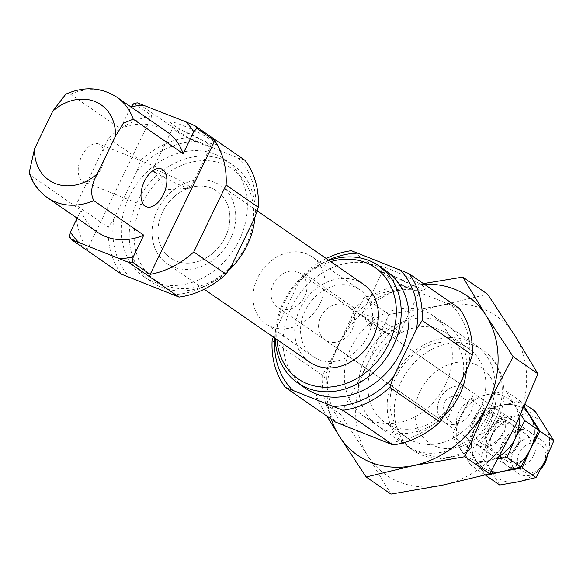 <?xml version="1.0" encoding="UTF-8"?>
<svg xmlns="http://www.w3.org/2000/svg" width="583" height="583" viewBox="0 0 583 583"><rect width="100%" height="100%" fill="white"/><g stroke="black" fill="none" stroke-linecap="round" stroke-linejoin="round"><path stroke-width="0.44" stroke-dasharray="2.92 2.19" d="M155.391 172.386A21.039 2.215 -154.2 0 0 174.536 182.668A21.039 2.215 -154.2 0 0 190.051 188.214A21.039 2.215 -154.2 0 0 190.554 188.003A21.039 2.215 -154.2 0 0 187.835 185.307A21.039 2.215 -154.2 0 0 166.978 174.251A21.039 2.215 -154.2 0 0 152.673 169.689A21.039 2.215 -154.2 0 0 152.819 170.214A21.039 2.215 -154.2 0 0 155.391 172.386M383.242 270.024A25.448 2.682 25.8 0 1 379.956 267.08A25.448 2.682 25.8 0 1 404.026 275.416A25.448 2.682 25.8 0 1 425.51 289.102A25.448 2.682 25.8 0 1 407.277 282.857A25.448 2.682 25.8 0 1 383.242 270.024M459.098 308.254L401.49 285.32L351.374 250.69M410.694 289.306A80.913 66.6 -55.4 0 0 351.112 318.427L327.879 366.481L322.231 375.139L272.115 340.516M401.49 285.32A84.987 69.953 -55.4 0 0 354.573 308.247L351.112 318.427M273.274 336.996L275.577 330.342L298.809 282.289L304.457 273.624L354.573 308.247M254.844 217.459A80.913 66.6 -55.4 0 0 238.104 157.949L187.515 137.486A84.987 69.953 -55.4 0 0 140.598 160.412L137.136 170.593L113.904 218.647L108.263 227.304L76.067 205.07A84.987 69.953 -55.4 0 0 76.351 217.641M140.598 160.412L108.409 138.171L76.067 205.07M386.121 332.725C378.826 330.554 373.353 328.251 369.709 325.817C368.354 322.887 370.54 322.909 376.261 325.882C381.996 330.663 385.523 333.221 386.842 333.549L386.121 332.725M394.261 331.538A21.039 2.215 -154.2 0 0 399.275 332.762A21.039 2.215 -154.2 0 0 399.77 332.55A21.039 2.215 -154.2 0 0 397.052 329.854A21.039 2.215 -154.2 0 0 376.195 318.799A21.039 2.215 -154.2 0 0 361.89 314.237A21.039 2.215 -154.2 0 0 362.036 314.762A21.039 2.215 -154.2 0 0 374.774 322.836A21.039 2.215 -154.2 0 0 394.261 331.538M417.166 288.235A21.039 2.215 -154.2 0 0 396.316 277.18A21.039 2.215 -154.2 0 0 382.011 272.625A21.039 2.215 -154.2 0 0 382.011 272.888A21.039 2.215 -154.2 0 0 384.729 275.322A21.039 2.215 -154.2 0 0 404.602 285.932A21.039 2.215 -154.2 0 0 419.68 291.092A21.039 2.215 -154.2 0 0 419.891 290.932A21.039 2.215 -154.2 0 0 417.166 288.235M225.271 237.121A40.715 33.508 -55.4 0 0 217.029 191.129A40.715 33.508 -55.4 0 0 166.315 205.573A40.715 33.508 -55.4 0 0 170.746 258.116A40.715 33.508 -55.4 0 0 225.271 237.121A40.715 33.508 -55.4 0 0 217.029 191.129A40.715 33.508 -55.4 0 0 166.315 205.573A40.715 33.508 -55.4 0 0 170.746 258.116A40.715 33.508 -55.4 0 0 225.271 237.121M367.924 335.677A40.715 33.508 -55.4 0 0 359.675 289.685A40.715 33.508 -55.4 0 0 308.961 304.129A40.715 33.508 -55.4 0 0 313.392 356.672A40.715 33.508 -55.4 0 0 367.924 335.677M352.227 329.424A20.354 16.754 -55.4 0 0 348.102 306.432A20.354 16.754 -55.4 0 0 322.749 313.654A20.354 16.754 -55.4 0 0 324.964 339.925A20.354 16.754 -55.4 0 0 352.227 329.424M445.434 384.634A61.069 50.269 -55.4 0 0 433.06 315.643A61.069 50.269 -55.4 0 0 356.993 337.317A61.069 50.269 -55.4 0 0 363.639 416.131A61.069 50.269 -55.4 0 0 445.434 384.634M468.819 365.293A80.913 66.6 -55.4 0 0 452.08 305.784M386.004 442.468A80.913 66.6 -55.4 0 0 445.587 413.347M327.879 366.481A80.913 66.6 -55.4 0 0 344.619 425.991M471.1 411.554A20.354 16.754 -55.4 0 0 466.976 388.562A20.354 16.754 -55.4 0 0 441.623 395.784A20.354 16.754 -55.4 0 0 443.838 422.056A20.354 16.754 -55.4 0 0 471.1 411.554M239.307 239.926A71.243 58.643 -55.4 0 0 224.87 159.436A71.243 58.643 -55.4 0 0 136.123 184.716A71.243 58.643 -55.4 0 0 143.877 276.67A71.243 58.643 -55.4 0 0 239.307 239.926M254.953 217.146A71.243 58.643 -55.4 0 0 232.704 164.843A71.243 58.643 -55.4 0 0 143.957 190.124A71.243 58.643 -55.4 0 0 151.704 282.077A71.243 58.643 -55.4 0 0 227.997 271.131M246.041 245.392A67.65 55.684 -55.4 0 0 193.162 161.79A67.65 55.684 -55.4 0 0 142.449 266.686A67.65 55.684 -55.4 0 0 246.041 245.392M230.372 239.154A47.325 38.959 -55.4 0 0 220.789 185.686A47.325 38.959 -55.4 0 0 161.834 202.476A47.325 38.959 -55.4 0 0 166.986 263.56A47.325 38.959 -55.4 0 0 230.372 239.154M363.435 284.242A47.325 38.959 -55.4 0 0 304.486 301.032A47.325 38.959 -55.4 0 0 309.631 362.116M330.699 261.629A67.65 55.684 -55.4 0 0 276.896 339.503M329.052 260.484A71.243 58.643 -55.4 0 0 275.249 338.359M386.544 271.131A71.243 58.643 -55.4 0 0 297.796 296.412A71.243 58.643 -55.4 0 0 305.543 388.365M328.499 260.105A80.913 66.6 -55.4 0 0 298.809 282.289M275.577 330.342A80.913 66.6 -55.4 0 0 274.695 337.98M81.664 156.273A20.354 11.361 -68.3 0 1 98.702 143.935A20.354 11.361 -68.3 0 1 100.684 169.413A20.354 11.361 -68.3 0 1 83.639 181.758A20.354 11.361 -68.3 0 1 81.664 156.273M166.782 131.671A61.069 50.269 -55.4 0 0 120.382 128.661L70.456 94.169L65.828 94.133M120.382 128.661L130.913 106.886M76.541 219.354A84.987 69.953 -55.4 0 0 87.414 249.349L151.988 115.769L134.061 103.38M87.414 249.349L69.486 236.96M77.116 218.173L80.979 210.164L31.052 175.672A61.069 50.269 -55.4 0 0 47.427 197.659M29.157 172.859L31.052 175.672M80.979 210.164A61.069 50.269 -55.4 0 0 97.361 232.158M151.988 115.769A84.987 69.953 -55.4 0 0 108.409 138.171M108.263 227.304A84.987 69.953 -55.4 0 0 121.439 274.17M187.515 137.486L137.399 102.856M172.029 294.634A80.913 66.6 -55.4 0 0 231.611 265.513M113.904 218.647A80.913 66.6 -55.4 0 0 130.643 278.157M196.719 141.472A80.913 66.6 -55.4 0 0 137.136 170.593M245.122 160.42L238.104 157.949M207.949 143.688A21.039 2.215 -154.2 0 0 187.092 132.632A21.039 2.215 -154.2 0 0 172.787 128.071A21.039 2.215 -154.2 0 0 172.794 128.333A21.039 2.215 -154.2 0 0 190.765 139.228A21.039 2.215 -154.2 0 0 210.463 146.544A21.039 2.215 -154.2 0 0 210.674 146.384A21.039 2.215 -154.2 0 0 207.949 143.688M213.254 141.093A25.448 2.682 -154.2 0 0 186.859 127.211A25.448 2.682 -154.2 0 0 170.732 122.525A25.448 2.682 -154.2 0 0 192.47 135.701A25.448 2.682 -154.2 0 0 216.293 144.555A25.448 2.682 -154.2 0 0 213.254 141.093M322.231 375.139A84.987 69.953 -55.4 0 0 335.414 422.005M326.232 258.539A84.987 69.953 -55.4 0 0 304.457 273.624M304.676 296.572A20.354 16.754 -55.4 0 0 300.558 273.58A20.354 16.754 -55.4 0 0 275.198 280.802A20.354 16.754 -55.4 0 0 277.413 307.073A20.354 16.754 -55.4 0 0 304.676 296.572M482.513 404.515L475.859 414.841L470.86 428.622L480.37 435.188A20.354 16.754 -55.4 0 0 490.121 424.701A20.354 16.754 -55.4 0 0 492.023 411.081L482.513 404.515L470.86 428.622M547.16 456.402A20.354 16.754 -55.4 0 0 541.017 439.713A20.354 16.754 -55.4 0 0 515.663 446.935A20.354 16.754 -55.4 0 0 517.872 473.207A20.354 16.754 -55.4 0 0 540.915 468.849M458.974 395.136L468.484 401.709A20.354 16.754 -55.4 0 0 456.832 425.816L447.321 419.25C439.757 404.813 443.641 396.783 458.974 395.136L447.321 419.25M320.373 302.825A40.715 33.508 -55.4 0 0 312.124 256.833A40.715 33.508 -55.4 0 0 261.41 271.277A40.715 33.508 -55.4 0 0 265.841 323.82A40.715 33.508 -55.4 0 0 320.373 302.825M543.815 462.778A15.981 13.154 -55.4 0 0 531.317 443.022A15.981 13.154 -55.4 0 0 519.336 467.814A15.981 13.154 -55.4 0 0 543.815 462.778M468.484 401.709L456.832 425.816M492.023 411.081L480.37 435.188M499.682 485.027L491.09 470.824A35.621 29.325 124.6 0 1 490.711 437.738L498.924 418.849L485.085 409.288L475.495 427.222L467.282 446.112L485.843 475.466M498.924 418.849L517.791 415.584A35.621 29.325 124.6 0 0 490.711 437.738L481.121 455.673L467.282 446.112M535.289 411.372L517.791 415.584A35.621 29.325 124.6 0 1 545.258 426.523A35.621 29.325 124.6 0 1 545.637 459.608A35.621 29.325 124.6 0 1 518.557 481.762A35.621 29.325 124.6 0 1 491.09 470.824L481.121 455.673M525.254 404.434L521.45 401.811L502.575 405.076L485.085 409.288M524.285 406.628L521.45 401.811M483.708 408.333L502.575 405.076L520.072 400.856L506.233 391.295L487.359 394.56L469.869 398.772L483.708 408.333L475.495 427.222A35.621 29.325 124.6 0 1 502.575 405.076A35.621 29.325 124.6 0 1 530.042 416.007A35.621 29.325 124.6 0 1 530.421 449.099A35.621 29.325 124.6 0 1 503.34 471.246A35.621 29.325 124.6 0 1 475.874 460.315A35.621 29.325 124.6 0 1 475.495 427.222L465.904 445.164L452.065 435.603L470.627 464.95L488.124 460.738A35.621 29.325 124.6 0 1 460.657 449.799A35.621 29.325 124.6 0 1 460.279 416.714L452.065 435.603M518.651 444.406A20.354 16.754 124.6 0 1 487.483 450.819A20.354 16.754 124.6 0 1 502.743 419.25A20.354 16.754 124.6 0 1 518.651 444.406A20.354 16.754 124.6 0 1 487.483 450.819A20.354 16.754 124.6 0 1 502.743 419.25A20.354 16.754 124.6 0 1 518.651 444.406M533.868 454.922A20.354 16.754 124.6 0 1 502.699 461.335A20.354 16.754 124.6 0 1 517.959 429.766A20.354 16.754 124.6 0 1 533.868 454.922M517.478 444.472A16.499 13.584 124.6 0 1 495.382 452.976A16.499 13.584 124.6 0 1 493.59 431.69A16.499 13.584 124.6 0 1 514.14 425.83A16.499 13.584 124.6 0 1 517.478 444.472M529.094 452.495A16.499 13.584 124.6 0 1 506.991 461A16.499 13.584 124.6 0 1 505.199 439.706A16.499 13.584 124.6 0 1 525.749 433.854A16.499 13.584 124.6 0 1 529.094 452.495M469.869 398.772L460.279 416.714A35.621 29.325 124.6 0 1 487.359 394.56A35.621 29.325 124.6 0 1 514.825 405.498L506.233 391.295M489.72 473.709L484.466 474.511L465.904 445.164M484.466 474.511L470.627 464.95M520.072 400.856L524.146 406.927M502.575 405.076A35.621 29.325 124.6 0 1 530.042 416.007A35.621 29.325 124.6 0 1 530.421 449.099A35.621 29.325 124.6 0 1 503.34 471.246A35.621 29.325 124.6 0 1 475.874 460.315A35.621 29.325 124.6 0 1 475.495 427.222A35.621 29.325 124.6 0 1 502.575 405.076M520.692 414.535L514.825 405.498A35.621 29.325 124.6 0 1 519.059 418.062M499.748 455.993A35.621 29.325 124.6 0 1 488.124 460.738L498.159 458.865M503.435 433.898A20.354 16.754 124.6 0 1 472.266 440.303A20.354 16.754 124.6 0 1 487.526 408.741A20.354 16.754 124.6 0 1 503.435 433.898M502.262 433.956A16.499 13.584 124.6 0 1 480.166 442.468A16.499 13.584 124.6 0 1 478.373 421.174A16.499 13.584 124.6 0 1 498.924 415.322A16.499 13.584 124.6 0 1 502.262 433.956M513.878 441.98A16.499 13.584 124.6 0 1 491.775 450.491A16.499 13.584 124.6 0 1 489.982 429.197A16.499 13.584 124.6 0 1 510.533 423.338A16.499 13.584 124.6 0 1 513.878 441.98M423.411 283.6L411.583 285.932A96.691 79.587 -55.4 0 0 338.067 346.054L315.775 397.329L340.559 414.455L366.598 365.767L388.883 314.492L440.114 305.645L487.592 294.204M331.275 419.148A96.691 79.587 -55.4 0 1 338.067 346.054L364.098 297.374L388.883 314.492M424.431 284.307A96.691 79.587 -55.4 0 0 411.583 285.932L364.098 297.374M315.775 397.329L326.888 416.109M390.945 494.122L367.625 455.578L340.559 414.455M366.598 365.767A96.691 79.587 -55.4 0 0 367.625 455.578A96.691 79.587 -55.4 0 0 442.176 485.267A96.691 79.587 -55.4 0 0 515.693 425.138A96.691 79.587 -55.4 0 0 514.658 335.327A96.691 79.587 -55.4 0 0 440.114 305.645A96.691 79.587 -55.4 0 0 366.598 365.767M488.226 414.2A61.069 50.269 -55.4 0 0 440.493 338.73A61.069 50.269 -55.4 0 0 394.713 433.431A61.069 50.269 -55.4 0 0 488.226 414.2M466.407 370.285A61.069 50.269 -55.4 0 0 404.66 321.044A61.069 50.269 -55.4 0 0 362.517 406.613A61.069 50.269 -55.4 0 0 443.845 416.094M479.7 409.864A54.183 44.6 -55.4 0 0 468.725 348.656A54.183 44.6 -55.4 0 0 401.235 367.88A54.183 44.6 -55.4 0 0 407.131 437.811A54.183 44.6 -55.4 0 0 479.7 409.864M457.604 394.596A54.183 44.6 -55.4 0 0 446.629 333.389A54.183 44.6 -55.4 0 0 379.139 352.613A54.183 44.6 -55.4 0 0 385.035 422.544A54.183 44.6 -55.4 0 0 457.604 394.596M495.361 419.126A61.069 50.269 -55.4 0 0 482.986 350.135A61.069 50.269 -55.4 0 0 406.919 371.808A61.069 50.269 -55.4 0 0 413.566 450.623A61.069 50.269 -55.4 0 0 495.361 419.126M490.718 419.366A45.802 37.698 -55.4 0 0 454.922 362.764A45.802 37.698 -55.4 0 0 420.583 433.788A45.802 37.698 -55.4 0 0 490.718 419.366M116.855 97.179A61.069 50.269 -55.4 0 0 70.456 94.169M152.819 170.214L166.359 189.723L190.051 188.214M386.842 333.549L399.275 332.762M369.709 325.817L362.036 314.762M399.77 332.55L419.891 290.932M361.89 314.237L382.011 272.625M419.68 291.092L425.51 289.102M382.011 272.888L379.956 267.08M265.841 323.82L313.392 356.672M312.124 256.833L359.675 289.685M363.639 416.131L413.566 450.623L442.06 458.989L462.501 454.587L482.79 441.171L497.335 421.086C504.863 405.076 506.022 389.262 500.826 373.645C497.255 363.828 491.316 355.994 482.986 350.135L433.06 315.643M324.964 339.925L443.838 422.056M348.102 306.432L376.261 325.882M386.522 332.973L466.976 388.562M143.877 276.67L151.704 282.077M224.87 159.436L232.704 164.843M166.986 263.56L204.181 289.263M220.789 185.686L257.147 210.806M210.463 146.544L216.293 144.555M172.794 128.333L170.732 122.525M190.554 188.003L210.674 146.384M152.673 169.689L172.787 128.071M161.476 168.932L98.702 143.935M146.42 206.754L83.639 181.758M277.413 307.073L517.872 473.207M300.558 273.58L541.017 439.713M525.749 433.854L514.14 425.83M506.991 461L495.382 452.976M510.533 423.338L498.924 415.322M491.775 450.491L480.166 442.468M385.035 422.544L407.131 437.811M446.629 333.389L468.725 348.656"/><path stroke-width="0.87" d="M326.232 258.539A84.987 69.953 -55.4 0 1 351.374 250.69L408.975 273.631L459.098 308.254A84.987 69.953 -55.4 0 1 472.274 355.12L422.158 320.49L416.51 329.155L393.285 377.208L389.823 387.389L439.939 422.012L445.587 413.347L468.819 365.293L472.274 355.12M285.298 387.374L335.414 422.005L393.022 444.938L342.899 410.315L285.298 387.374A84.987 69.953 -55.4 0 1 272.115 340.516L273.274 336.996M179.047 297.104L128.93 262.481L71.323 239.54L121.439 274.17L179.047 297.104A84.987 69.953 -55.4 0 0 225.964 274.178L231.611 265.513L254.844 217.459L258.305 207.286L226.109 185.044A84.987 69.953 -55.4 0 0 214.763 140.765L196.843 128.377L193.724 131.809A80.913 66.6 -55.4 0 0 185.802 121.811L195.006 125.797A84.987 69.953 -55.4 0 1 196.843 128.377M225.964 274.178L193.775 251.936L226.109 185.044M227.997 271.131A71.243 58.643 -55.4 0 0 247.134 245.334A71.243 58.643 -55.4 0 0 254.953 217.146M204.181 289.263L309.631 362.116A47.325 38.959 -55.4 0 0 373.025 337.71A47.325 38.959 -55.4 0 0 363.435 284.242L257.147 210.806M276.896 339.503A67.65 55.684 -55.4 0 0 323.631 387.163A67.65 55.684 -55.4 0 0 388.686 343.948A67.65 55.684 -55.4 0 0 386.616 279.082A67.65 55.684 -55.4 0 0 330.699 261.629M275.249 338.359A71.243 58.643 -55.4 0 0 297.716 382.958A71.243 58.643 -55.4 0 0 393.146 346.215A71.243 58.643 -55.4 0 0 378.71 265.724A71.243 58.643 -55.4 0 0 329.052 260.484M297.716 382.958L305.543 388.365A71.243 58.643 -55.4 0 0 400.973 351.622A71.243 58.643 -55.4 0 0 386.544 271.131L378.71 265.724M333.695 406.329A80.913 66.6 -55.4 0 0 393.285 377.208M416.51 329.155A80.913 66.6 -55.4 0 0 399.77 269.645M358.392 253.168A80.913 66.6 -55.4 0 0 328.499 260.105M274.695 337.98A80.913 66.6 -55.4 0 0 292.316 389.852M258.305 207.286A84.987 69.953 -55.4 0 0 245.122 160.42L195.006 125.797M422.158 320.49A84.987 69.953 -55.4 0 0 408.975 273.631M52.703 111.207L34.543 148.782L29.157 172.859C32.626 183.251 38.718 191.516 47.427 197.659A61.069 50.269 -55.4 0 0 93.834 200.669C90.11 193.789 91.269 184.826 97.317 173.778L115.478 136.203L123.581 123.166L133.23 119.165A61.069 50.269 -55.4 0 0 116.855 97.179C101.099 87.159 84.09 86.146 65.828 94.133L52.703 111.207A45.802 37.698 -55.4 0 1 94.832 101.486A45.802 37.698 -55.4 0 1 115.478 136.203M130.913 106.886L134.061 103.38A84.987 69.953 -55.4 0 1 137.399 102.856L185.802 121.811M71.323 239.54A84.987 69.953 -55.4 0 1 69.486 236.96L70.419 232.019L77.116 218.173M163.459 194.416A20.354 11.361 111.7 0 0 161.476 168.932A20.354 11.361 111.7 0 0 143.396 183.638A20.354 11.361 111.7 0 0 146.42 206.754A20.354 11.361 111.7 0 0 163.459 194.416M47.427 197.659L97.361 232.158A61.069 50.269 -55.4 0 0 143.761 235.168L93.834 200.669M143.761 235.168L133.194 257.016L132.268 261.956L150.188 274.345A84.987 69.953 -55.4 0 0 193.775 251.936M214.763 140.765L150.188 274.345M193.724 131.809L183.157 153.664L133.23 119.165M76.351 217.641A84.987 69.953 -55.4 0 0 76.541 219.354M128.93 262.481A84.987 69.953 -55.4 0 0 132.268 261.956M183.157 153.664A61.069 50.269 -55.4 0 0 166.782 131.671L116.855 97.179M393.022 444.938A84.987 69.953 -55.4 0 0 439.939 422.012M342.899 410.315A84.987 69.953 -55.4 0 0 389.823 387.389M119.726 258.495A80.913 66.6 -55.4 0 0 133.194 257.016M70.419 232.019A80.913 66.6 -55.4 0 0 78.341 242.018M144.416 105.334A80.913 66.6 -55.4 0 0 130.949 106.813M540.915 468.849A20.354 16.754 -55.4 0 0 545.141 462.713A20.354 16.754 -55.4 0 0 547.16 456.402M499.682 485.027L485.843 475.466L503.34 471.246L522.208 467.989L536.047 477.55L518.557 481.762L499.682 485.027M525.254 404.434L535.289 411.372L553.85 440.719L545.637 459.608L536.047 477.55M553.85 440.719L540.011 431.158L530.421 449.099L522.208 467.989M540.011 431.158L524.285 406.628M524.146 406.927L538.634 430.21L530.421 449.099L520.83 467.034L506.999 457.473L515.204 438.584A35.621 29.325 124.6 0 1 499.748 455.993M538.634 430.21L524.795 420.649L515.204 438.584A35.621 29.325 124.6 0 0 519.059 418.062M524.795 420.649L520.692 414.535M498.159 458.865L506.999 457.473M520.83 467.034L503.34 471.246L489.72 473.709M326.888 416.109L339.102 435.865L366.16 476.996L413.646 465.555L464.87 456.7L487.162 405.425L513.193 356.738L486.127 315.614L462.807 277.078L423.411 283.6M462.807 277.078L487.592 294.204L514.658 335.327L537.978 373.863L513.193 356.738M331.275 419.148A96.691 79.587 -55.4 0 0 339.102 435.865A96.691 79.587 -55.4 0 0 413.646 465.555A96.691 79.587 -55.4 0 0 487.162 405.425A96.691 79.587 -55.4 0 0 486.127 315.614A96.691 79.587 -55.4 0 0 424.431 284.307M464.87 456.7L489.654 473.826L515.693 425.138L537.978 373.863M366.16 476.996L390.945 494.122L442.176 485.267L489.654 473.826M443.845 416.094A61.069 50.269 -55.4 0 0 459.695 394.487A61.069 50.269 -55.4 0 0 466.407 370.285M34.543 148.782A45.802 37.698 -55.4 0 0 55.188 183.499A45.802 37.698 -55.4 0 0 97.317 173.778"/></g></svg>
